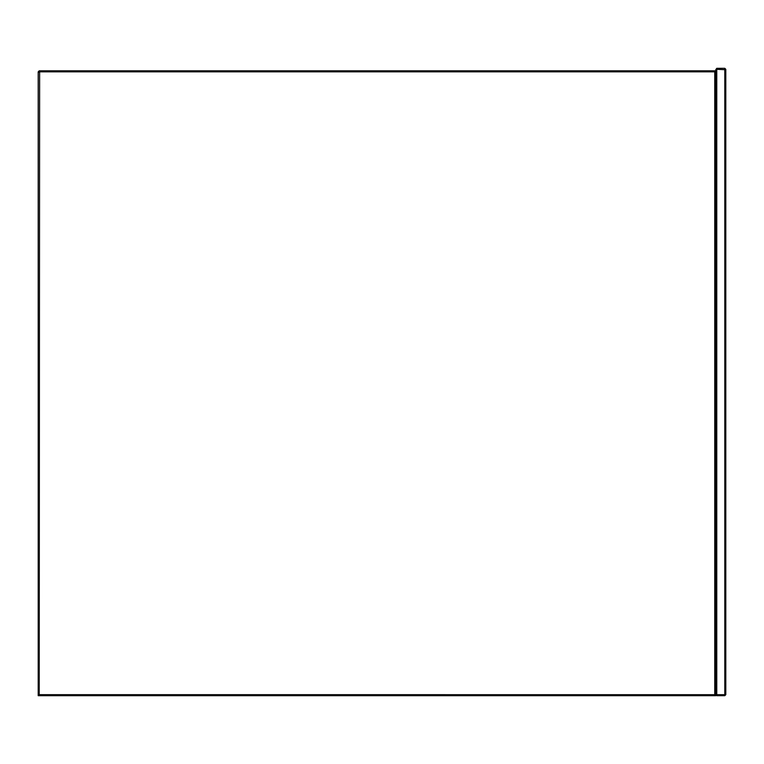 <?xml version="1.0" encoding="UTF-8"?>
<svg xmlns="http://www.w3.org/2000/svg" width="764" height="764" viewBox="0 0 764 764"><rect width="100%" height="100%" fill="white"/><g stroke="black" fill="none" stroke-linecap="round" stroke-linejoin="round"><path stroke-width="1.15" d="M715.763 695.679L38.2 695.679L715.763 695.679L715.763 694.686L716.766 695.689L724.797 695.689L725.8 694.686L725.8 69.314L724.797 68.311L724.797 694.686L716.766 694.686L716.766 69.314L715.763 69.734L715.763 694.686L39.623 694.677L39.203 695.679L38.2 694.677L38.2 695.679M725.8 69.734L716.766 69.314L716.766 68.311L715.763 69.734M715.763 694.266L716.766 694.686L716.766 695.689M724.797 695.689L724.797 694.686L725.8 694.266M724.797 68.311L716.766 68.311M39.203 72.236L38.2 71.826L38.2 694.677L39.203 694.266L39.623 71.826L714.34 71.826L714.76 70.823L715.763 71.826L714.76 72.236L714.76 694.266M715.763 694.677L714.76 695.679L714.34 694.677M714.76 70.823L39.203 70.823L39.623 71.826M39.203 70.823L38.2 71.826"/></g></svg>
